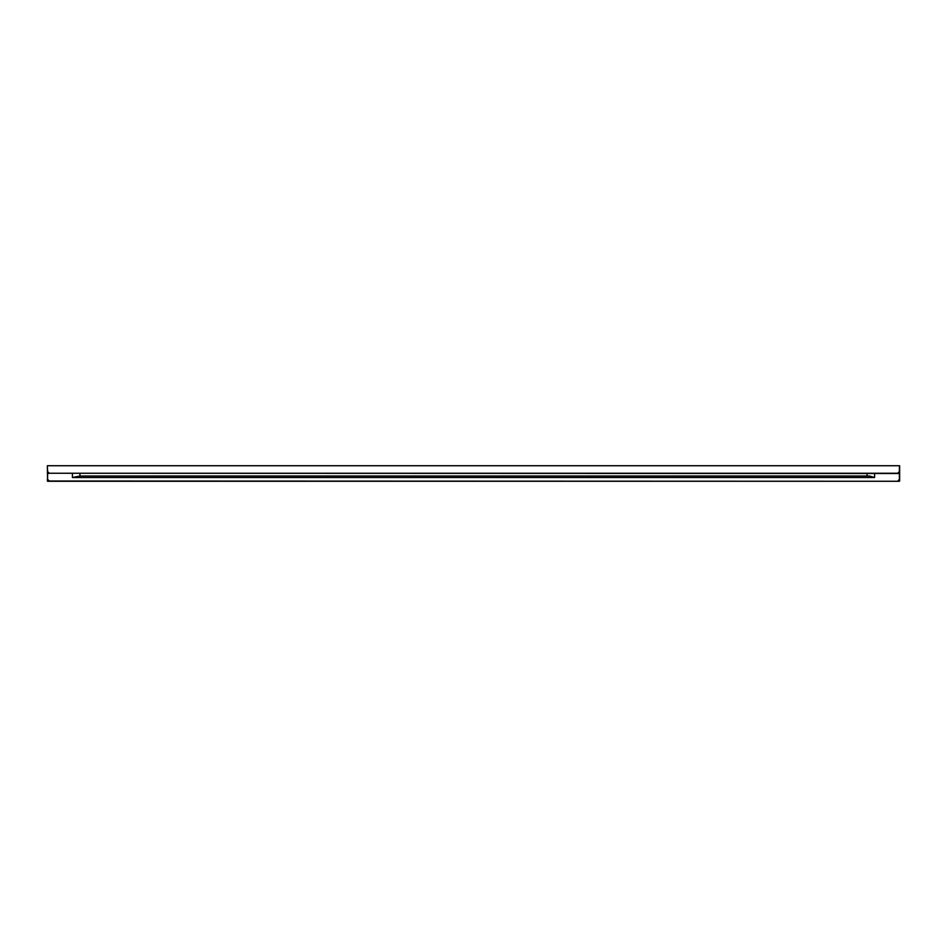 <?xml version="1.0" encoding="UTF-8"?>
<svg xmlns="http://www.w3.org/2000/svg" width="947" height="947" viewBox="0 0 947 947"><rect width="100%" height="100%" fill="white"/><g stroke="black" fill="none" stroke-linecap="round" stroke-linejoin="round"><path stroke-width="1.42" d="M47.599 465.735L899.65 465.735L899.65 473.251L899.65 471.559L897.851 473.393L899.65 473.5L899.65 481.017L899.543 479.478L897.709 481.265L47.599 481.265L47.35 465.735L47.599 471.559L49.291 473.251L897.709 473.251L899.401 471.559L899.401 465.735M47.35 473.251L899.401 473.5L899.65 471.559M47.457 471.701L47.457 473.393L49.149 473.393L47.457 471.701M79.939 476.01L72.422 477.513L874.578 477.513L869.417 476.01L79.939 476.01L79.939 473.5M867.061 473.5L867.061 476.01M47.599 473.5L47.599 479.336L49.291 481.017L899.401 481.265L897.709 481.265L899.401 479.336L899.401 473.5M47.35 479.336L47.457 481.171L49.291 481.265L47.35 479.336M874.578 473.5L874.578 477.513M72.422 473.5L72.422 477.513"/></g></svg>
